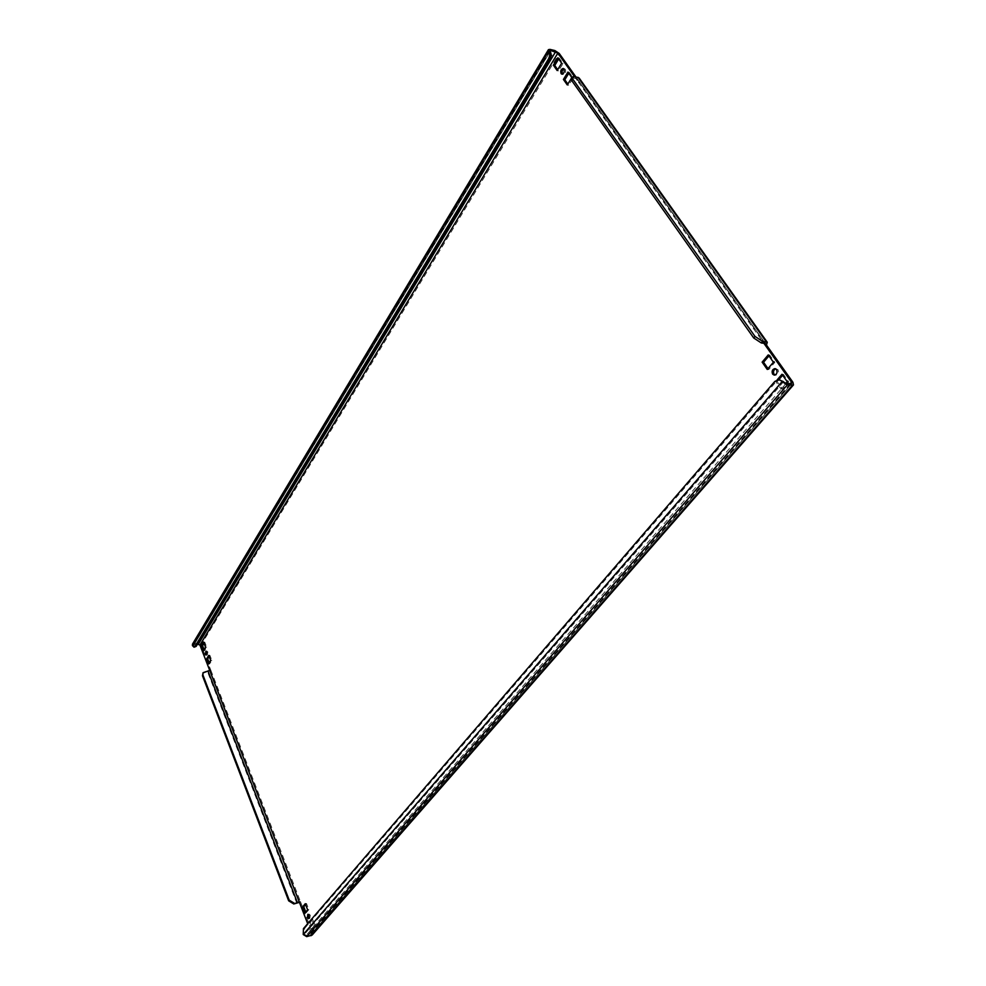 <?xml version="1.0" encoding="UTF-8"?>
<svg xmlns="http://www.w3.org/2000/svg" width="986" height="986" viewBox="0 0 986 986"><rect width="100%" height="100%" fill="white"/><g stroke="black" fill="none" stroke-linecap="round" stroke-linejoin="round"><path stroke-width="0.74" stroke-dasharray="4.93 3.7" d="M775.625 368.789L777.979 369.676C779.076 372.634 778.311 374.483 775.686 375.222L774.984 375.037M563.844 68.835L565.348 69.291C566.149 72.089 565.446 73.814 563.265 74.48L562.624 74.098M308.532 914.564L309.074 914.059L310.319 915.23L309.838 918.422L309.16 918.163M206.518 651.524L207.886 651.857L207.319 654.938L206.715 654.544M195.179 647.124L193.613 644.782L197.496 644.166M192.48 644.141L197.964 643.057L201.07 644.992L559.235 53.441M790.267 383.64L311.219 932.855L311.058 934.099L306.202 935.332L304.464 934.284L304.686 928.331L776.253 381.557L780.222 379.696M571.153 78.695L571.818 77.537M777.214 379.795L775.735 381.508L780.974 388.952L785.867 383.332M311.206 929.317L313.979 926.137L311.564 919.926L308.815 923.118L311.206 929.317L312.439 929.058L310.035 922.871L312.784 919.679L315.2 925.879L312.439 929.058M311.219 932.855L307.669 923.685M574.431 76.489L577.439 80.716L578.831 81.012L766.479 345.063M558.668 58.975L559.21 58.1L563.043 63.498L558.544 70.856L557.706 69.661M568.799 73.272L569.341 72.385L573.236 77.882L568.663 85.24L567.825 84.044M782.65 375.247L783.402 374.372L788.689 381.829L782.403 389.039L777.165 381.594L778.891 379.61M768.944 355.884L769.672 355.022L774.86 362.33L768.71 369.565L768.02 368.591M305.586 904.544L306.486 903.484L308.877 909.61L306.141 912.826L305.82 912.001M204.04 643.316L204.755 642.12L206.703 647.112L204.509 650.698L204.077 649.601M209.155 656.479L209.882 655.296L211.854 660.337L209.624 663.911L209.205 662.814M209.722 670.406L210.881 670.32L201.07 644.992M575.824 76.797L578.831 81.012L579.115 77.98M792.941 382.297L312.439 932.596L300.422 901.549L299.202 901.783M202.598 673.438L210.881 670.32L300.422 901.549L299.424 902.35M764.902 343.276L577.02 78.843L577.439 80.716L763.805 343.177M571.239 78.473L573.519 78.067L574.493 76.501M577.02 78.843L573.519 78.067M312.439 932.596L312.131 935.085M308.815 923.118L310.035 922.871M313.979 926.137L315.2 925.879M311.564 919.926L312.784 919.679M208.724 655.382L209.882 655.296M210.696 660.423L211.854 660.337M208.477 663.997L209.624 663.911M203.609 642.206L204.755 642.12M205.544 647.186L206.703 647.112M203.35 650.785L204.509 650.698M304.921 913.061L306.141 912.826M307.644 909.856L308.877 909.61M305.266 903.718L306.486 903.484M767.268 369.467L768.71 369.565M773.431 362.219L774.86 362.33M768.242 354.898L769.672 355.022M780.974 388.952L782.403 389.039M775.735 381.508L777.165 381.594M787.247 381.73L788.689 381.829M781.972 374.273L783.402 374.372M567.283 84.932L568.663 85.24M571.843 77.574L573.236 77.882M567.948 72.077L569.341 72.385M557.164 70.548L558.544 70.856M561.65 63.178L563.043 63.498M557.817 57.78L559.21 58.1M193.922 643.34L549.978 49.386M197.964 643.057L554.847 50.532M194.328 644.388L550.237 51.42M786.15 383.381L306.202 935.332M310.504 934.432L791.203 383.702M296.848 903.373L207.627 672.008M204.731 672.242L205.199 671.491M783.587 381.693L304.464 934.284L303.232 934.543M304.686 928.331L303.454 928.59M774.799 381.459L776.253 381.557M550.176 51.334L193.576 645.522L192.418 645.596M774.922 368.604L776.352 368.702M563.203 68.441L564.596 68.749M307.854 914.305L309.074 914.059M205.914 651.13L207.06 651.043M765.444 343.535L577.574 79.2M311.058 934.099L791.783 383.517M550.003 50.656L193.613 644.782M206.16 655.024L207.319 654.938M308.618 918.669L309.838 918.422M561.872 74.172L563.265 74.48M774.256 375.124L775.686 375.222"/><path stroke-width="1.48" d="M774.984 375.037L774.059 374.236C772.987 371.821 773.517 369.996 775.625 368.789M776.549 369.577L774.922 368.604C772.297 369.331 771.533 371.167 772.63 374.138L774.256 375.124C776.882 374.384 777.646 372.535 776.549 369.577M562.624 74.098L562.501 73.938C561.687 71.855 562.131 70.154 563.844 68.835M563.955 68.983L563.203 68.441C561.009 69.106 560.319 70.832 561.108 73.63L561.872 74.172C564.066 73.506 564.756 71.781 563.955 68.983M309.16 918.163L308.532 914.564M309.099 915.476L307.854 914.305L307.361 917.498L308.618 918.669L309.099 915.476M206.715 654.544L206.518 651.524M206.727 651.943L205.914 651.13L205.334 654.211L206.16 655.024L206.727 651.943M197.496 644.166L199.924 645.066L557.842 53.121L574.431 76.489M575.824 76.797L559.235 53.441L554.847 50.532L549.978 49.386L548.438 49.645L548.783 51.013C550.065 53.367 549.929 56.066 548.364 59.123L194.994 646.471L196.152 646.397L194.02 647.21L194.994 646.471M557.842 53.121L550.78 50.52L550.176 51.334C551.47 53.688 551.334 56.387 549.769 59.443L196.152 646.397M783.587 381.693L778.78 379.598L786.15 383.381L791.203 383.702L791.511 382.211L790.267 383.64M793.483 384.922L312.131 935.085L306.708 936.651L303.232 934.543L782.132 381.607L787.272 384.971L793.483 384.922L792.941 382.297L766.479 345.063L765.05 344.94L791.511 382.211M557.164 70.548L561.65 63.178L557.817 57.78L553.356 65.138L557.164 70.548M571.818 77.537L567.948 72.077L563.413 79.447L567.283 84.932L571.153 78.695M785.867 383.332L787.247 381.73L781.972 374.273L777.214 379.795M767.268 369.467L773.431 362.219L768.242 354.898L762.129 362.145L767.268 369.467M304.921 913.061L307.644 909.856L305.266 903.718L302.542 906.935L304.921 913.061M203.609 642.206L201.427 645.805L203.35 650.785L205.544 647.186L203.609 642.206M208.724 655.382L206.518 658.956L208.477 663.997L210.696 660.423L208.724 655.382M202.943 675.003L202.475 675.755L288.664 900.834L289.218 900.156L202.943 675.003L203.067 672.686L209.722 670.406L199.924 645.066M307.669 923.685L299.202 901.783L293.803 903.977L288.664 900.834M557.706 69.661L554.748 65.446L558.668 58.975M567.825 84.044L564.805 79.743L568.799 73.272M778.891 379.61L782.65 375.247M768.02 368.591L763.558 362.256L768.944 355.884M305.82 912.001L303.762 906.701L305.586 904.544M204.077 649.601L202.574 645.719L204.04 643.316M209.205 662.814L207.676 658.87L209.155 656.479M299.424 902.35L293.803 903.977M202.475 675.755L203.067 672.686M289.218 900.156L294.37 903.299M766.479 345.063L767.268 342.253L762.597 341.415L761.303 342.968L765.444 343.535L765.05 344.94L763.805 343.177M761.303 342.968L753.723 337.988L755.005 336.436L572.767 79.077L572.213 76.896L574.493 76.501L579.115 77.98L767.268 342.253M755.005 336.436L762.597 341.415M753.723 337.988L571.794 80.655L571.239 78.473L572.213 76.896M303.232 934.543L303.454 928.59L774.799 381.459L778.78 379.598M194.02 647.21L192.418 645.596L192.48 644.141L548.438 49.645M206.518 658.956L207.676 658.87M201.427 645.805L202.574 645.719M302.542 906.935L303.762 906.701M762.129 362.145L763.558 362.256M563.413 79.447L564.805 79.743M553.356 65.138L554.748 65.446M550.237 51.42L550.78 50.52M555.648 51.666L198.371 644.105M787.272 384.971L306.708 936.651M311.009 935.739L792.325 385.279M299.202 901.783L209.722 670.406M208.095 671.256L297.415 902.695M577.993 77.278L766.196 341.735M572.767 79.077L571.794 80.655M550.176 51.334L548.783 51.013L192.418 645.596M549.769 59.443L548.364 59.123"/></g></svg>
